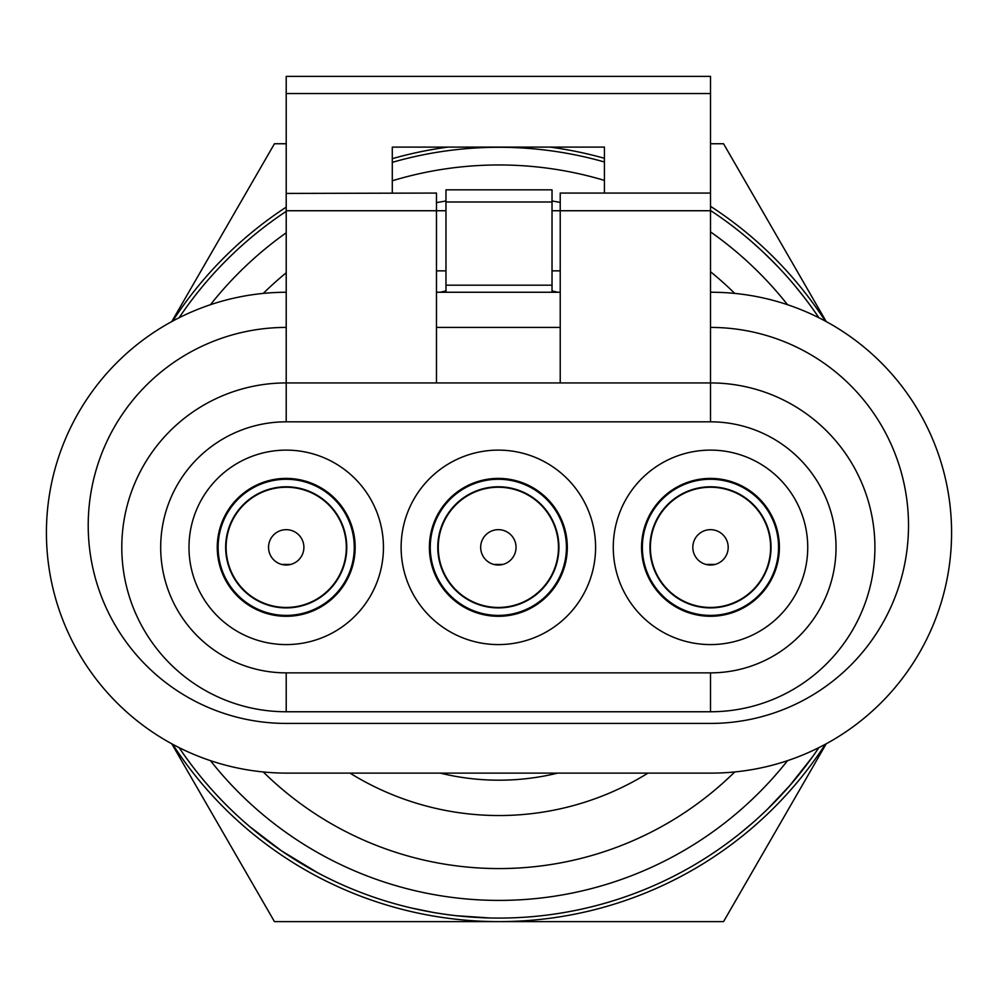 <?xml version="1.0" encoding="UTF-8"?>
<svg xmlns="http://www.w3.org/2000/svg" width="998" height="998" viewBox="0 0 998 998"><rect width="100%" height="100%" fill="white"/><g stroke="black" fill="none" stroke-linecap="round" stroke-linejoin="round"><path stroke-width="1.5" d="M818.896 317.751A385.39 385.39 0 0 0 710.501 210.503M604.426 161.988A385.39 385.39 0 0 0 392.289 162.35M286.214 211.351A385.39 385.39 0 0 0 179.104 317.751M179.104 747.614A385.39 385.39 0 0 0 818.896 747.614M711.923 853.926L711.25 854.363M739.106 834.141L741.202 832.469M789.206 786.287L812.285 757.145M790.117 785.239L767.924 808.754M752.405 823.063L740.217 833.255M729.962 841.202L722.552 846.616M717.412 850.221L714.281 852.354M489.581 917.96L456.36 915.715M453.379 915.366L451.308 915.116M451.483 915.141L446.655 914.505M441.253 913.731L433.394 912.459M417.551 909.378L413.995 908.592M778.228 798.313L776.594 800.034M775.521 801.132L768.622 808.068M763.981 812.534L761.898 814.48M754.987 820.793L750.733 824.498M744.92 829.425L744.084 830.111M798.388 775.371L793.185 781.659M776.881 799.722L774.174 802.517M765.616 810.975L759.615 816.601M317.838 872.851L281.511 850.845L249.662 826.556M285.054 853.24L281.024 850.508M276.546 847.389L270.096 842.736M257.309 832.881L254.478 830.573M779.176 268.038L783.492 272.704M786.711 276.259L788.944 278.779M732.208 225.847L731.472 225.286M751.606 241.616L761.324 250.348M767.624 256.336L777.716 266.503M794.558 285.341L803.328 296.219M808.58 303.13L810.239 305.388M757.12 246.494L757.919 247.217M760.713 249.774L773.799 262.462M445.969 200.997A335.902 335.902 0 0 0 436.475 202.656M286.214 272.791A335.902 335.902 0 0 0 263.26 293.412M263.26 771.953A335.902 335.902 0 0 0 734.74 771.953M734.74 293.412A335.902 335.902 0 0 0 710.501 271.73M560.227 202.419A335.902 335.902 0 0 0 552.031 200.997M433.032 912.397L411.026 907.906M408.993 907.419L407.895 907.157M447.64 914.642L440.842 913.669M758.006 247.292L757.045 246.419M788.295 278.043L789.081 278.941M766.676 255.413L773.001 261.663M781.409 270.433L784.69 274.013M826.219 743.784L723.55 921.616L499 921.616A388.933 388.933 0 0 0 825.346 744.259M172.654 744.259A388.933 388.933 0 0 0 499 921.616L274.45 921.616L171.781 743.784M171.781 321.581L274.45 143.749L286.214 143.749M448.065 147.105A388.933 388.933 0 0 0 392.289 158.682M286.214 207.122A388.933 388.933 0 0 0 172.654 321.106M710.501 143.749L723.55 143.749L826.219 321.581M825.346 321.106A388.933 388.933 0 0 0 710.501 206.287M604.426 158.308A388.933 388.933 0 0 0 549.935 147.105M710.501 193.425L710.501 76.384L286.214 76.384L286.214 382.933A164.408 164.408 0 0 0 121.793 547.353A164.408 164.408 0 0 0 286.214 711.761L286.214 672.864L710.501 672.864A125.523 125.523 0 0 0 836.025 547.353A125.523 125.523 0 0 0 710.501 421.83L286.214 421.83A125.523 125.523 0 0 0 160.69 547.353A125.523 125.523 0 0 0 286.214 672.864M710.501 327.419A198.003 198.003 0 0 1 908.504 525.422A198.003 198.003 0 0 1 710.501 723.425L286.214 723.425A198.003 198.003 0 0 1 88.211 525.422A198.003 198.003 0 0 1 286.214 327.419M286.214 711.761L710.501 711.761A164.408 164.408 0 0 0 874.909 547.353A164.408 164.408 0 0 0 710.501 382.933L710.501 210.74L560.227 210.74L560.227 382.933M188.984 547.353A97.23 97.23 0 0 1 334.829 463.147A97.23 97.23 0 0 1 334.829 631.559A97.23 97.23 0 0 1 188.984 547.353M401.121 547.353A97.23 97.23 0 0 1 546.966 463.147A97.23 97.23 0 0 1 546.966 631.559A97.23 97.23 0 0 1 401.121 547.353M613.271 547.353A97.23 97.23 0 0 1 759.116 463.147A97.23 97.23 0 0 1 759.116 631.559A97.23 97.23 0 0 1 613.271 547.353M436.475 193.425L436.475 210.74L445.969 210.74M552.031 210.74L560.227 210.74L560.227 193.063L710.501 193.063L710.501 210.74M392.289 193.063L392.289 147.105L604.426 147.105L604.426 193.063M560.227 270.857L552.031 270.857M445.969 270.857L436.475 270.857M286.214 210.74L436.475 210.74L436.475 382.933M286.214 193.425L436.475 193.063M436.475 327.419L560.227 327.419M286.214 421.83L286.214 382.933L710.501 382.933L710.501 421.83M226.109 547.353A60.105 60.105 0 0 0 316.266 599.399A60.105 60.105 0 0 0 316.266 495.295A60.105 60.105 0 0 0 226.109 547.353M268.537 547.353A17.677 17.677 0 0 1 295.046 532.034A17.677 17.677 0 0 1 295.046 562.66A17.677 17.677 0 0 1 268.537 547.353M224.625 516.34A68.949 68.949 0 0 1 317.214 485.764A68.949 68.949 0 0 1 270.271 614.431A68.949 68.949 0 0 1 224.625 516.34A68.949 68.949 0 0 0 217.265 547.353M438.247 547.353A60.105 60.105 0 0 0 528.404 599.399A60.105 60.105 0 0 0 528.404 495.295A60.105 60.105 0 0 0 438.247 547.353M480.674 547.353A17.677 17.677 0 0 1 507.196 532.034A17.677 17.677 0 0 1 507.196 562.66A17.677 17.677 0 0 1 480.674 547.353M438.609 512.935A68.949 68.949 0 0 1 532.77 487.598A68.949 68.949 0 0 1 480.549 613.957A68.949 68.949 0 0 1 438.459 513.184A68.949 68.949 0 0 1 532.508 487.461A68.949 68.949 0 0 1 480.687 613.995A68.949 68.949 0 0 1 438.609 512.935M650.397 547.353A60.105 60.105 0 0 0 740.553 599.399A60.105 60.105 0 0 0 740.553 495.295A60.105 60.105 0 0 0 650.397 547.353M692.824 547.353A17.677 17.677 0 0 1 719.346 532.034A17.677 17.677 0 0 1 719.346 562.66A17.677 17.677 0 0 1 692.824 547.353M648.064 518.099A68.949 68.949 0 0 1 739.743 484.916A68.949 68.949 0 0 1 695.519 614.643A68.949 68.949 0 0 1 648.064 518.099M440.255 292.252A247.504 247.504 0 0 1 445.969 290.929M552.031 290.929A247.504 247.504 0 0 1 557.745 292.252M557.745 773.113A247.504 247.504 0 0 1 440.255 773.113M349.999 773.113A282.858 282.858 0 0 0 648.001 773.113M286.214 292.252A240.431 240.431 0 0 0 46.419 533.007A240.431 240.431 0 0 0 286.85 773.113L711.15 773.113A240.431 240.431 0 0 0 951.581 532.683A240.431 240.431 0 0 0 711.15 292.252L710.501 292.252M436.475 292.252L560.227 292.252M552.031 201.995L445.969 201.995L445.969 189.832L552.031 189.832L552.031 292.252M445.969 201.995L445.969 292.252M445.969 285.178L552.031 285.178M787.522 760.663A367.713 367.713 0 0 1 210.478 760.663M210.478 304.702A367.713 367.713 0 0 1 286.214 232.784M392.289 180.788A367.713 367.713 0 0 1 604.426 180.401M710.501 231.873A367.713 367.713 0 0 1 787.522 304.702M710.501 93.538L286.214 93.538M710.501 711.761L710.501 672.864M281.673 564.431L290.742 564.431M493.823 564.431L502.892 564.431M705.973 564.431L715.03 564.431M346.992 577.954A68.051 68.051 0 0 1 255.6 608.131A68.051 68.051 0 0 1 301.945 481.136A68.051 68.051 0 0 1 346.992 577.954M339.769 575.609A60.554 60.554 0 0 0 300.772 488.571A60.554 60.554 0 0 0 225.66 547.353A60.554 60.554 0 0 0 339.769 575.609M557.333 581.31A68.051 68.051 0 0 1 464.394 606.322A68.051 68.051 0 0 1 515.941 481.597A68.051 68.051 0 0 1 557.333 581.31M550.247 578.566A60.554 60.554 0 0 0 514.556 488.995A60.554 60.554 0 0 0 467.139 599.237A60.554 60.554 0 0 0 550.247 578.566M772.128 576.22A68.051 68.051 0 0 1 681.634 608.98A68.051 68.051 0 0 1 725.284 480.911A68.051 68.051 0 0 1 772.128 576.22M764.83 574.075A60.554 60.554 0 0 0 724.224 488.371A60.554 60.554 0 0 0 683.767 601.682A60.554 60.554 0 0 0 764.83 574.075"/></g></svg>
